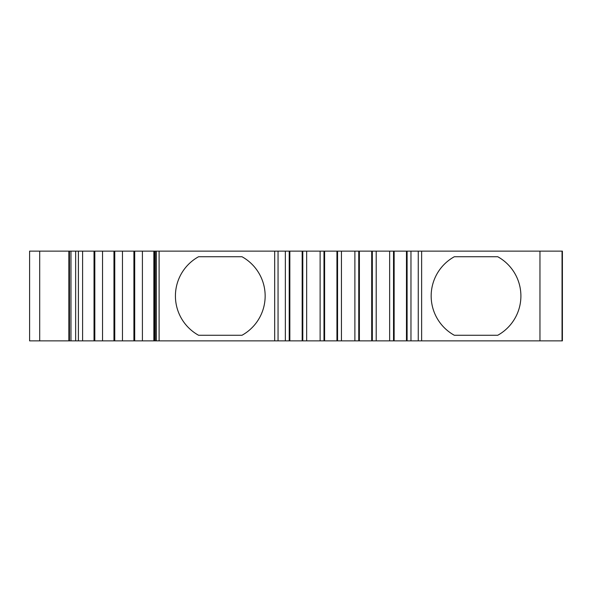 <?xml version="1.0" encoding="UTF-8"?>
<svg xmlns="http://www.w3.org/2000/svg" width="592" height="592" viewBox="0 0 592 592"><rect width="100%" height="100%" fill="white"/><g stroke="black" fill="none" stroke-linecap="round" stroke-linejoin="round"><path stroke-width="0.89" d="M198.564 335.257A44.866 44.866 0 0 1 198.564 256.743L242.01 256.743A44.866 44.866 0 0 1 242.01 335.257L198.564 335.257M454.308 335.257A44.866 44.866 0 0 1 454.308 256.743L497.754 256.743A44.866 44.866 0 0 1 497.754 335.257L454.308 335.257M278.055 251.134L289.222 251.134L289.222 340.866L278.055 340.866L278.055 251.134L159.1 251.134L159.1 340.866L154.638 340.866L154.638 251.134L153.853 251.134L153.853 340.866L133.91 340.866L133.91 251.134L153.853 251.134M75.65 251.134L94.032 251.134L94.032 340.866L75.65 340.866L75.65 251.134L70.959 251.134L70.959 340.866L75.65 340.866M393.525 340.866L393.525 251.134L418.263 251.134L418.263 340.866L358.759 340.866L358.759 251.134L393.525 251.134M320.117 251.134L323.987 251.134L323.987 340.866L320.117 340.866L320.117 251.134L306.663 251.134L306.663 340.866L320.117 340.866M102.534 251.134L113.967 251.134L113.967 340.866L102.534 340.866L102.534 251.134L94.816 251.134L94.816 340.866L102.534 340.866M70.959 340.866L69.464 340.866L69.464 251.134L29.6 251.134L29.6 340.866L29.6 251.134M69.464 251.134L70.959 251.134M94.032 251.134L94.816 251.134M113.967 251.134L133.91 251.134M155.245 340.866L155.245 251.134L154.638 251.134M155.245 251.134L156.347 251.134L156.347 340.866M159.1 251.134L156.347 251.134M289.222 251.134L306.663 251.134M323.987 251.134L358.759 251.134M421.63 251.134L421.63 340.866L562.4 340.866L562.4 251.134L418.263 251.134M39.694 251.134L39.694 340.866L68.857 340.866L68.857 251.134M159.1 340.866L274.688 340.866L274.688 251.134M421.63 340.866L418.263 340.866M358.759 340.866L323.987 340.866M306.663 340.866L289.222 340.866M278.055 340.866L274.688 340.866M154.638 340.866L153.853 340.866M133.91 340.866L113.967 340.866M94.816 340.866L94.032 340.866M69.464 340.866L68.857 340.866M39.694 340.866L29.6 340.866M285.351 251.134L285.351 340.866M410.966 340.866L410.966 251.134M78.403 251.134L78.403 340.866M407.096 340.866L407.096 251.134M82.591 251.134L82.591 340.866M302.793 251.134L302.793 340.866M389.647 340.866L389.647 251.134M376.201 340.866L376.201 251.134M372.324 340.866L372.324 251.134M142.413 340.866L142.413 251.134M134.702 340.866L134.702 251.134M337.558 251.134L337.558 340.866M341.436 251.134L341.436 340.866M354.882 340.866L354.882 251.134M114.759 251.134L114.759 340.866M122.47 251.134L122.47 340.866M539.963 340.866L539.963 251.134M562.045 340.866L562.045 251.134M289.843 251.134L289.843 340.866M406.475 340.866L406.475 251.134M394.139 340.866L394.139 251.134M302.172 251.134L302.172 340.866M324.608 251.134L324.608 340.866M371.709 340.866L371.709 251.134M359.374 340.866L359.374 251.134M336.944 251.134L336.944 340.866M562.104 340.866L562.104 251.134"/></g></svg>
